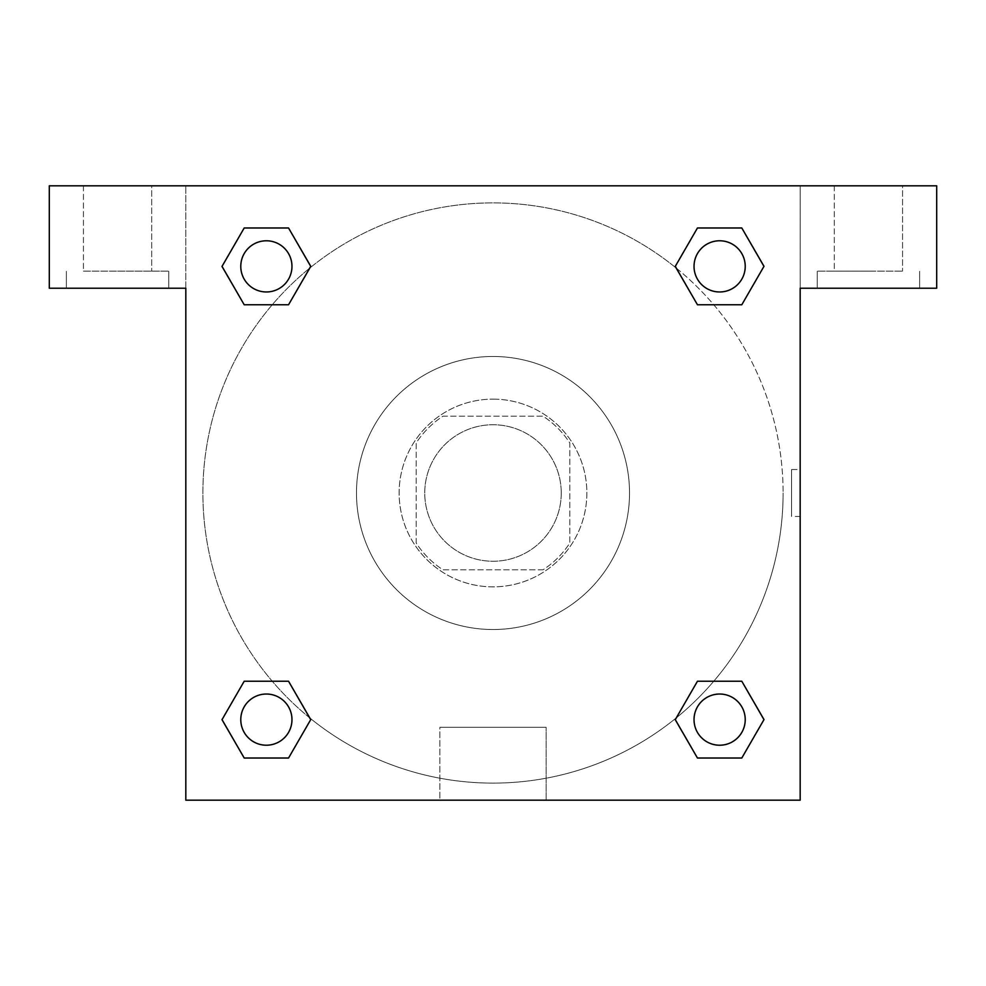 <?xml version="1.0" encoding="UTF-8"?>
<svg xmlns="http://www.w3.org/2000/svg" width="986" height="986" viewBox="0 0 986 986"><rect width="100%" height="100%" fill="white"/><g stroke="black" fill="none" stroke-linecap="round" stroke-linejoin="round"><path stroke-width="0.74" stroke-dasharray="4.93 3.7" d="M561.256 493A68.256 68.256 0 0 0 458.872 433.889A68.256 68.256 0 0 0 458.872 552.111A68.256 68.256 0 0 0 561.256 493A68.256 68.256 0 0 0 458.872 433.889A68.256 68.256 0 0 0 458.872 552.111A68.256 68.256 0 0 0 561.256 493M543.064 569.797L442.936 569.797A91.673 91.673 0 0 1 416.203 543.064L416.203 442.936A91.673 91.673 0 0 1 442.936 416.203L543.064 416.203A91.673 91.673 0 0 1 569.797 442.936L569.797 543.064A91.673 91.673 0 0 1 543.064 569.797L442.936 569.797A91.673 91.673 0 0 1 416.203 543.064L416.203 442.936A91.673 91.673 0 0 1 442.936 416.203L543.064 416.203A91.673 91.673 0 0 1 569.797 442.936L569.797 543.064A91.673 91.673 0 0 1 543.064 569.797M493 399.145A93.855 93.855 0 0 1 574.283 539.934A93.855 93.855 0 0 1 411.717 539.934A93.855 93.855 0 0 1 493 399.145A93.855 93.855 0 0 0 399.145 493A93.855 93.855 0 0 0 493 586.855A93.855 93.855 0 0 0 586.855 493A93.855 93.855 0 0 0 493 399.145M629.524 493A136.524 136.524 0 0 0 424.744 374.766A136.524 136.524 0 0 0 424.744 611.234A136.524 136.524 0 0 0 629.524 493A136.524 136.524 0 0 0 424.744 374.766A136.524 136.524 0 0 0 424.744 611.234A136.524 136.524 0 0 0 629.524 493M697.459 304.773L675.287 266.368L697.459 304.773L675.287 266.368L697.459 227.976L741.792 227.976L763.965 266.368L741.792 304.773L713.753 304.773M741.792 227.976L697.459 227.976L675.287 266.368L697.459 227.976L741.792 227.976L763.965 266.368L741.792 304.773L763.965 266.368L741.792 227.976L764.014 266.343M309.69 717.857A290.106 290.106 0 0 1 268.093 309.752A290.106 290.106 0 0 1 676.199 268.044L675.237 266.405M713.753 681.227L741.792 681.227L713.753 681.227L741.792 681.227L763.965 719.632L741.792 758.024L697.459 758.024L675.237 719.657M764.014 719.595L741.792 681.227L763.965 719.632L741.792 758.024L697.459 758.024L675.287 719.632L697.459 681.227M272.247 304.773L244.208 304.773L272.247 304.773L244.208 304.773L222.035 266.368L244.257 304.736M309.801 268.044L310.763 266.405M244.257 228L222.035 266.368L244.208 304.773L222.035 266.368L244.208 227.976L288.541 227.976L244.208 227.976L288.541 227.976L310.713 266.368L288.491 228M244.208 227.976L221.986 266.343M185.824 185.824L800.176 185.824L800.176 800.176L185.824 800.176L185.824 185.824L49.3 185.824L936.7 185.824L800.176 185.824L800.176 288.22L800.176 185.824L49.3 185.824L49.3 288.22L185.824 288.22L185.824 185.824L185.824 288.22L49.3 288.22L49.3 185.824L49.3 288.22L185.824 288.22L185.824 185.824M288.541 681.227L310.713 719.632L288.541 681.227L310.713 719.632L288.541 758.024L244.208 758.024L221.986 719.657M244.208 758.024L222.035 719.632L244.208 758.024L288.541 758.024L310.713 719.632L288.541 758.024L244.208 758.024L222.035 719.632L244.208 681.227L272.247 681.227M676.31 268.143A290.106 290.106 0 0 1 783.106 493A290.106 290.106 0 0 0 347.947 241.755A290.106 290.106 0 0 0 347.947 744.245A290.106 290.106 0 0 0 783.106 493A290.106 290.106 0 0 1 309.801 717.956L310.763 719.595M185.824 516.467L185.836 469.533L185.824 516.467M185.824 800.176L185.824 288.22L185.824 800.176L800.176 800.176L185.824 800.176M117.556 288.22L168.754 288.22L117.556 288.22M117.556 271.15L168.754 271.15L117.556 271.15M83.428 271.15L151.696 271.15L83.428 271.15L151.696 271.15L83.428 271.15L83.428 185.824L151.696 185.824L151.696 271.15L151.696 185.824L83.428 185.824L151.696 185.824L83.428 185.824L83.428 271.15M439.867 800.176L546.133 800.176L439.867 800.176L439.867 727.274L546.133 727.274L439.867 727.274L546.133 727.274L439.867 727.274L439.867 800.176L546.133 800.176L439.867 800.176M800.164 469.533L800.164 516.467L800.176 469.533L800.176 516.467L800.176 469.533L800.176 516.467L800.176 469.533L791.573 469.533L791.573 516.467L791.573 469.533M800.176 288.22L800.176 800.176L800.176 288.22L936.7 288.22L800.176 288.22L800.176 185.824L800.176 288.22L936.7 288.22L936.7 185.824L800.176 185.824L800.176 288.22M868.444 288.22L817.246 288.22L868.444 288.22M868.444 271.15L817.246 271.15L868.444 271.15M834.304 271.15L902.572 271.15L834.304 271.15L902.572 271.15L834.304 271.15L834.304 185.824L902.572 185.824L902.572 271.15L902.572 185.824L834.304 185.824L902.572 185.824L834.304 185.824L834.304 271.15M936.7 288.22L936.7 185.824L936.7 288.22M493 185.824L469.533 185.824L493 185.824M493 185.836L516.467 185.836L493 185.836M291.967 266.368A25.599 25.599 0 0 0 253.575 244.208A25.599 25.599 0 0 0 253.575 288.541A25.599 25.599 0 0 0 291.967 266.368A25.599 25.599 0 0 0 253.575 244.208A25.599 25.599 0 0 0 253.575 288.541A25.599 25.599 0 0 0 291.967 266.368A25.599 25.599 0 0 0 253.575 244.208A25.599 25.599 0 0 0 253.575 288.541A25.599 25.599 0 0 0 291.967 266.368A25.599 25.599 0 0 0 253.575 244.208A25.599 25.599 0 0 0 253.575 288.541A25.599 25.599 0 0 0 291.967 266.368A25.599 25.599 0 0 0 253.575 244.208A25.599 25.599 0 0 0 253.575 288.541A25.599 25.599 0 0 0 291.967 266.368M745.231 266.368A25.599 25.599 0 0 0 706.826 244.208A25.599 25.599 0 0 0 706.826 288.541A25.599 25.599 0 0 0 745.231 266.368A25.599 25.599 0 0 0 706.826 244.208A25.599 25.599 0 0 0 706.826 288.541A25.599 25.599 0 0 0 745.231 266.368A25.599 25.599 0 0 0 706.826 244.208A25.599 25.599 0 0 0 706.826 288.541A25.599 25.599 0 0 0 745.231 266.368A25.599 25.599 0 0 0 706.826 244.208A25.599 25.599 0 0 0 706.826 288.541A25.599 25.599 0 0 0 745.231 266.368A25.599 25.599 0 0 0 706.826 244.208A25.599 25.599 0 0 0 706.826 288.541A25.599 25.599 0 0 0 745.231 266.368M291.967 719.632A25.599 25.599 0 0 0 253.575 697.459A25.599 25.599 0 0 0 253.575 741.792A25.599 25.599 0 0 0 291.967 719.632A25.599 25.599 0 0 0 253.575 697.459A25.599 25.599 0 0 0 253.575 741.792A25.599 25.599 0 0 0 291.967 719.632A25.599 25.599 0 0 0 253.575 697.459A25.599 25.599 0 0 0 253.575 741.792A25.599 25.599 0 0 0 291.967 719.632A25.599 25.599 0 0 0 253.575 697.459A25.599 25.599 0 0 0 253.575 741.792A25.599 25.599 0 0 0 291.967 719.632A25.599 25.599 0 0 0 253.575 697.459A25.599 25.599 0 0 0 253.575 741.792A25.599 25.599 0 0 0 291.967 719.632M745.231 719.632A25.599 25.599 0 0 0 706.826 697.459A25.599 25.599 0 0 0 706.826 741.792A25.599 25.599 0 0 0 745.231 719.632A25.599 25.599 0 0 1 719.632 745.231A25.599 25.599 0 0 1 694.033 719.632A25.599 25.599 0 0 1 719.632 694.033A25.599 25.599 0 0 1 745.231 719.632A25.599 25.599 0 0 0 706.826 697.459A25.599 25.599 0 0 0 706.826 741.792A25.599 25.599 0 0 0 745.231 719.632A25.599 25.599 0 0 0 706.826 697.459A25.599 25.599 0 0 0 706.826 741.792A25.599 25.599 0 0 0 745.231 719.632A25.599 25.599 0 0 0 706.826 697.459A25.599 25.599 0 0 0 706.826 741.792A25.599 25.599 0 0 0 745.231 719.632M516.467 185.824L469.533 185.836L516.467 185.824M288.541 304.773L310.713 266.368L288.541 304.773L310.713 266.368L288.541 227.976L310.713 266.368L288.491 304.736M697.459 758.024L675.287 719.632L697.459 758.024L741.792 758.024L763.965 719.632L741.792 681.227M222.035 719.632L244.208 681.227L222.035 719.632M168.754 288.22L168.754 271.15L168.754 288.22M66.37 288.22L66.37 271.15L66.37 288.22M546.133 800.176L546.133 727.274L546.133 800.176M800.164 516.467L791.573 516.467M919.63 288.22L919.63 271.15L919.63 288.22M817.246 288.22L817.246 271.15L817.246 288.22"/><path stroke-width="1.48" d="M713.753 304.773L741.792 304.773L697.459 304.773L675.287 266.368L697.459 227.976L741.792 227.976L763.965 266.368L741.792 304.773L697.459 304.773L713.753 304.773L697.459 304.773L676.199 268.044A290.106 290.106 0 0 1 676.31 268.143M741.792 681.227L697.459 681.227L741.792 681.227L763.965 719.632L741.792 758.024L697.459 758.024L675.287 719.632L697.459 681.227L741.792 681.227L764.014 719.595M272.247 304.773L244.208 304.773L288.541 304.773L244.208 304.773L222.035 266.368L244.208 227.976L288.541 227.976L310.713 266.368L288.541 304.773L272.247 304.773L288.541 304.773L309.801 268.044M272.247 681.227L244.208 681.227L288.541 681.227L310.713 719.632L288.541 758.024L244.208 758.024L222.035 719.632L244.208 681.227L288.541 681.227L272.247 681.227L288.541 681.227L309.801 717.956A290.106 290.106 0 0 1 309.69 717.857M936.7 185.824L49.3 185.824L49.3 288.22L185.824 288.22L185.824 800.176L800.176 800.176L800.176 288.22L936.7 288.22L936.7 185.824M244.208 304.773L221.986 266.405M288.541 227.976L244.208 227.976L288.541 227.976L310.763 266.343M288.541 681.227L310.763 719.595M244.208 758.024L288.541 758.024L244.208 758.024L221.986 719.657M697.459 758.024L741.792 758.024L697.459 758.024L675.237 719.657M697.459 304.773L675.237 266.405M741.792 227.976L697.459 227.976L741.792 227.976L764.014 266.343M745.231 719.632A25.599 25.599 0 0 0 706.826 697.459A25.599 25.599 0 0 0 706.826 741.792A25.599 25.599 0 0 0 745.231 719.632M291.967 719.632A25.599 25.599 0 0 0 253.575 697.459A25.599 25.599 0 0 0 253.575 741.792A25.599 25.599 0 0 0 291.967 719.632M745.231 266.368A25.599 25.599 0 0 0 706.826 244.208A25.599 25.599 0 0 0 706.826 288.541A25.599 25.599 0 0 0 745.231 266.368M291.967 266.368A25.599 25.599 0 0 0 253.575 244.208A25.599 25.599 0 0 0 253.575 288.541A25.599 25.599 0 0 0 291.967 266.368M697.459 681.227L713.753 681.227"/></g></svg>
